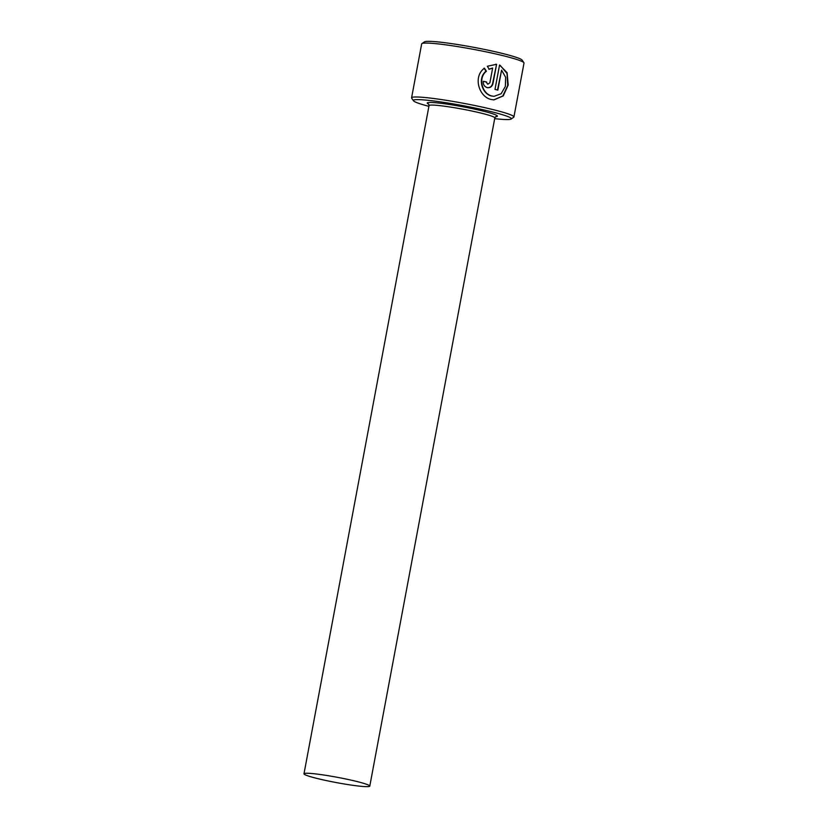 <?xml version="1.0" encoding="UTF-8"?>
<svg xmlns="http://www.w3.org/2000/svg" width="828" height="828" viewBox="0 0 828 828"><rect width="100%" height="100%" fill="white"/><g stroke="black" fill="none" stroke-linecap="round" stroke-linejoin="round"><path stroke-width="1.24" d="M494.099 96.327L491.832 96.038C482.072 94.34 477.114 78.174 486.015 71.198L486.398 71.218C477.487 78.184 482.455 94.361 492.205 96.058L494.099 96.327L501.106 93.761L505.37 86.412L505.649 77.283L501.582 70.152L497.845 90.117A52.06 4.171 -169.4 0 0 494.989 89.414L499.553 65.019L507.109 72.688L508.206 85.015L503.248 95.924L493.912 99.898L491.553 99.557C479.112 97.404 472.55 76.725 484.421 68.217L486.398 71.218M493.726 99.888L502.782 95.996L507.73 85.543L507.026 73.464L500.226 65.443M487.589 84.114L486.284 82.013L487.589 84.114M487.961 84.135L489.897 82.748L492.65 68.031L489.213 69.262L487.309 66.25L496.583 64.315L492.991 83.462C492.153 86.588 490.259 87.985 487.309 87.633C484.39 86.681 483.055 84.57 483.304 81.299A52.06 4.171 10.6 0 1 486.667 82.024M488.085 87.737L487.309 87.633M486.936 87.613C489.876 87.965 491.77 86.578 492.619 83.442L496.583 64.315L495.672 64.232M494.689 118.652A49.825 3.995 -169.4 0 0 504.304 119.491A49.825 3.995 -169.4 0 0 511.104 119.046A49.825 3.995 -169.4 0 0 477.694 108.582A49.825 3.995 -169.4 0 0 420.376 99.691A49.825 3.995 -169.4 0 0 413.462 100.768A49.825 3.995 -169.4 0 0 428.904 106.346M413.462 100.768L411.682 98.19A52.06 4.171 10.6 0 1 411.578 97.828A52.06 4.171 10.6 0 1 418.906 97.062A52.06 4.171 10.6 0 1 476.824 105.932A52.06 4.171 10.6 0 1 513.919 116.976A52.06 4.171 10.6 0 1 513.691 117.276L511.104 119.046M421.897 43.605L424.485 41.845A49.825 3.995 10.6 0 1 431.284 41.4A49.825 3.995 10.6 0 1 484.815 49.494A49.825 3.995 10.6 0 1 522.126 60.113L523.907 62.7A52.06 4.171 -169.4 0 0 484.918 51.605A52.06 4.171 -169.4 0 0 428.997 43.139A52.06 4.171 -169.4 0 0 421.897 43.605A52.06 4.171 -169.4 0 0 421.669 43.905L411.578 97.828M513.919 116.976L524.01 63.063A52.06 4.171 -169.4 0 0 523.907 62.7M365.065 786.6A33.462 2.681 -169.4 0 0 369.785 786.114A33.462 2.681 -169.4 0 0 345.928 779.013A33.462 2.681 -169.4 0 0 308.699 773.3A33.462 2.681 -169.4 0 0 303.99 773.797A33.462 2.681 -169.4 0 0 327.836 780.897A33.462 2.681 -169.4 0 0 365.065 786.6M488.841 69.242L492.65 68.031M486.284 82.013A52.06 4.171 -169.4 0 0 483.293 81.361M486.015 71.198L484.049 68.196M497.483 90.024L501.582 70.152M303.99 773.797L429.039 105.622A33.462 2.681 10.6 0 1 433.748 105.125A33.462 2.681 10.6 0 1 470.977 110.828A33.462 2.681 10.6 0 1 494.823 117.928L495.879 116.562M428.749 104.193A35.697 2.867 10.6 0 1 432.278 102.496A35.697 2.867 10.6 0 1 477.063 109.679A35.697 2.867 10.6 0 1 495.61 116.696M369.785 786.114L494.823 117.928M429.039 105.622L428.552 103.955"/></g></svg>
